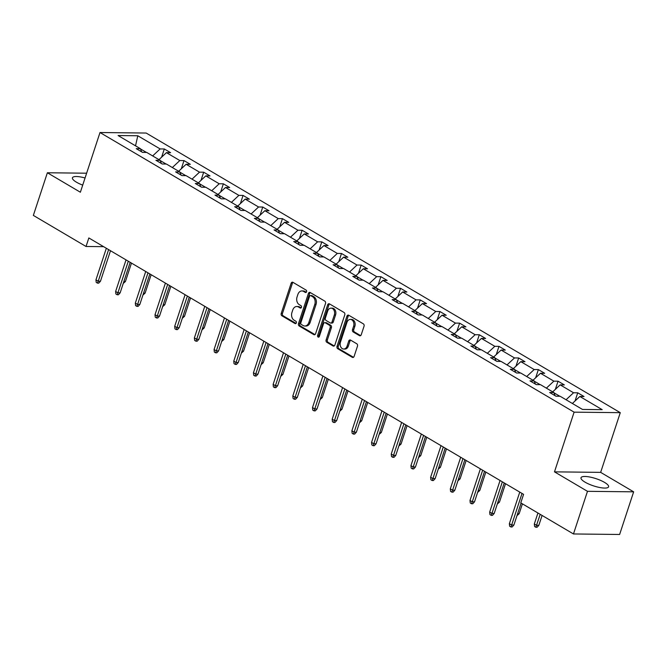 <?xml version="1.0" encoding="UTF-8"?>
<svg xmlns="http://www.w3.org/2000/svg" width="667" height="667" viewBox="0 0 667 667"><rect width="100%" height="100%" fill="white"/><g stroke="black" fill="none" stroke-linecap="round" stroke-linejoin="round"><path stroke-width="1" d="M306.562 291.771A1.276 0.95 -89.4 0 0 306.078 290.087L292.921 282.324A1.826 1.359 -89.4 0 0 292.388 282.166A1.826 1.359 -89.4 0 0 291.129 283.267L281.224 313.407A1.826 1.359 -89.4 0 0 281.908 315.808L295.072 323.57A1.276 0.95 -89.4 0 0 295.84 321.227L294.139 320.218A5.845 4.335 -89.4 0 1 291.938 312.523L292.763 310.013A5.845 4.335 -89.4 0 1 296.79 306.503A5.845 4.335 -89.4 0 1 298.491 306.995L300.192 307.996A1.276 0.95 -89.4 0 0 300.959 305.653L299.258 304.652A5.845 4.335 -89.4 0 1 297.057 296.957L297.882 294.447A5.845 4.335 -89.4 0 1 301.909 290.937A5.845 4.335 -89.4 0 1 303.61 291.421L305.311 292.429A1.276 0.95 -89.4 0 0 306.562 291.771M604.527 482.383A14.516 3.819 18.2 0 0 590.02 477.063A14.516 3.819 18.2 0 0 581.007 477.739A14.516 3.819 18.2 0 0 585.059 482.166A14.516 3.819 18.2 0 0 599.575 487.477A14.516 3.819 18.2 0 0 608.587 486.802A14.516 3.819 18.2 0 0 604.527 482.383M85.059 177.981A14.516 3.819 18.2 0 0 72.436 177.789A14.516 3.819 18.2 0 0 76.497 182.216A14.516 3.819 18.2 0 0 82.708 185.126M359.463 335.659A1.826 1.359 -89.4 0 0 359.988 335.809A1.826 1.359 -89.4 0 0 361.247 334.717L364.032 326.263A1.826 1.359 -89.4 0 0 363.34 323.854L348.724 315.233A1.826 1.359 -89.4 0 0 348.191 315.082A1.826 1.359 -89.4 0 0 346.932 316.175L337.027 346.315A1.826 1.359 -89.4 0 0 337.71 348.716L352.334 357.337A1.826 1.359 -89.4 0 0 352.86 357.495A1.826 1.359 -89.4 0 0 354.119 356.395L357.479 346.181A1.826 1.359 -89.4 0 0 356.787 343.78L350.534 340.087A1.826 1.359 -89.4 0 0 350.008 339.937A1.826 1.359 -89.4 0 0 348.741 341.037L347.082 346.098A4.886 3.627 -89.4 0 1 343.713 349.033A4.886 3.627 -89.4 0 1 340.453 342.188L346.973 322.353A4.886 3.627 -89.4 0 1 350.342 319.418A4.886 3.627 -89.4 0 1 353.602 326.255L352.518 329.565A1.826 1.359 -89.4 0 0 353.202 331.966L359.463 335.659L360.522 335.668M554.485 471.852L587.485 491.321L573.47 533.959L619.626 534.475L633.65 491.829L600.65 472.369L620.277 412.665L574.112 412.156L554.485 471.852L600.65 472.369M86.627 173.203L47.374 172.761L80.374 192.229L100 132.525L574.112 412.156M47.374 172.761L33.35 215.408L86.035 246.482L103.635 246.673M573.47 533.959L520.777 502.885L523.587 494.355L88.844 237.952L86.035 246.482M325.504 303.535A1.826 1.359 -89.4 0 0 324.821 301.134L310.197 292.513A1.826 1.359 -89.4 0 0 309.671 292.363A1.826 1.359 -89.4 0 0 308.412 293.455L298.499 323.595A1.826 1.359 -89.4 0 0 299.191 325.996L313.807 334.617A1.826 1.359 -89.4 0 0 314.34 334.776A1.826 1.359 -89.4 0 0 315.599 333.675L325.504 303.535M329.465 303.877L344.08 312.498A1.826 1.359 -89.4 0 1 344.764 314.899L334.859 345.039A1.826 1.359 -89.4 0 1 333.6 346.131A1.826 1.359 -89.4 0 1 333.066 345.981L326.813 342.288A1.826 1.359 -89.4 0 1 326.13 339.887L330.14 327.664A1.826 1.359 -89.4 0 0 329.456 325.263L325.304 322.811A1.826 1.359 -89.4 0 0 324.779 322.661A1.826 1.359 -89.4 0 0 323.52 323.753L319.335 336.476A1.276 0.95 -89.4 0 1 317.6 335.459L327.672 304.819A1.826 1.359 -89.4 0 1 328.931 303.718A1.826 1.359 -89.4 0 1 329.465 303.877M587.485 491.321L633.65 491.829M582.483 409.438L560.147 396.265L555.97 396.215L549.658 392.496L553.835 392.538L540.462 384.651L536.276 384.601L529.973 380.882L534.15 380.932L520.769 373.036L516.591 372.995L510.28 369.268L514.465 369.318L501.084 361.431L496.907 361.381L490.595 357.662L494.772 357.704L481.399 349.816L477.222 349.775L470.91 346.048L475.087 346.098L461.714 338.211L457.537 338.161L451.226 334.442L455.403 334.484L442.029 326.597L437.844 326.547L431.541 322.828L435.718 322.878L422.336 314.982L418.159 314.941L411.847 311.214L416.033 311.264L402.651 303.377L398.474 303.327L392.163 299.608L396.34 299.65L382.966 291.762L378.789 291.721L372.478 287.994L376.655 288.044L363.282 280.157L359.104 280.107L352.793 276.388L356.97 276.43L343.597 268.543L339.411 268.493L333.108 264.774L337.285 264.824L323.904 256.928L319.726 256.887L313.415 253.16L317.6 253.21L304.219 245.323L300.042 245.273L293.73 241.554L297.907 241.596L284.534 233.708L280.357 233.667L274.045 229.94L278.222 229.99L264.849 222.103L260.672 222.053L254.36 218.334L258.538 218.376L245.164 210.489L240.979 210.439L234.676 206.72L238.853 206.77L225.471 198.874L221.294 198.833L214.982 195.106L219.168 195.156L205.786 187.269L201.609 187.219L195.298 183.5L199.475 183.542L186.101 175.654L181.924 175.604L175.613 171.886L179.79 171.936L166.416 164.04L162.239 163.999L155.928 160.28L160.105 160.322L146.732 152.435L142.546 152.384L136.243 148.666L140.42 148.716L118.084 135.534L137.794 135.76L160.13 148.933L164.315 148.974L170.619 152.701L166.442 152.651L179.815 160.539L184 160.589L190.312 164.307L186.126 164.265L199.508 172.153L203.685 172.203L209.997 175.921L205.811 175.871L219.193 183.767L223.37 183.809L229.681 187.535L225.504 187.485L238.878 195.373L243.055 195.423L249.366 199.141L245.189 199.1L258.563 206.987L262.748 207.028L269.051 210.755L264.874 210.705L278.247 218.601L282.433 218.643L288.744 222.361L284.559 222.319L297.941 230.207L302.118 230.257L308.429 233.975L304.244 233.925L317.625 241.821L321.802 241.863L328.114 245.589L323.937 245.539L337.31 253.427L341.487 253.477L347.799 257.195L343.622 257.154L356.995 265.041L361.18 265.091L367.484 268.809L363.307 268.759L376.68 276.655L380.865 276.697L387.177 280.415L382.991 280.373L396.373 288.261L400.55 288.311L406.862 292.029L402.676 291.979L416.058 299.875L420.235 299.917L426.547 303.643L422.369 303.593L435.743 311.481L439.92 311.531L446.231 315.249L442.054 315.208L455.428 323.095L459.613 323.145L465.916 326.863L461.739 326.813L475.112 334.709L479.298 334.751L485.609 338.477L481.424 338.427L494.806 346.315L498.983 346.365L505.294 350.083L501.109 350.042L514.49 357.929L518.668 357.971L524.979 361.697L520.802 361.647L534.175 369.535L538.352 369.585L544.664 373.303L540.487 373.262L553.86 381.149L558.046 381.199L564.349 384.917L560.172 384.867L573.545 392.763L577.73 392.805L584.042 396.531L579.856 396.481L602.193 409.655L582.483 409.438M620.277 412.665L146.165 133.041L100 132.525M559.838 396.256L553.927 392.771M566.066 399.758L573.545 392.763M552.693 391.863L560.172 384.867M555.102 395.706L553.835 392.538M540.153 384.651L534.242 381.165M546.381 388.144L553.86 381.149M533.008 380.257L540.487 373.262M535.409 384.092L534.15 380.932M520.46 373.036L514.557 369.551M526.697 376.53L534.175 369.535M513.323 368.643L520.802 361.647M515.724 372.486L514.465 369.318M500.775 361.422L494.872 357.937M507.012 364.924L514.49 357.929M493.63 357.037L501.109 350.042M496.04 360.872L494.772 357.704M481.09 349.816L475.179 346.331M487.327 353.31L494.806 346.315M473.945 345.423L481.424 338.427M476.355 349.258L475.087 346.098M461.406 338.202L455.494 334.717M467.634 341.704L475.112 334.709M454.26 333.808L461.739 326.813M456.67 337.652L455.403 334.484M441.721 326.597L435.809 323.111M447.949 330.09L455.428 323.095M434.576 322.203L442.054 315.208M436.977 326.038L435.718 322.878M422.028 314.982L416.125 311.497M428.264 318.476L435.743 311.481M414.891 310.589L422.369 303.593M417.292 314.424L416.033 311.264M402.343 303.368L396.44 299.883M408.579 306.87L416.058 299.875M395.197 298.983L402.676 291.979M397.607 302.818L396.34 299.65M382.658 291.762L376.747 288.277M388.894 295.256L396.373 288.261M375.513 287.369L382.991 280.373M377.922 291.204L376.655 288.044M362.973 280.148L357.062 276.663M369.201 283.65L376.68 276.655M355.828 275.754L363.307 268.759M358.237 279.598L356.97 276.43M343.288 268.543L337.377 265.057M349.516 272.036L356.995 265.041M336.143 264.149L343.622 257.154M338.544 267.984L337.285 264.824M323.595 256.928L317.692 253.443M329.832 260.422L337.31 253.427M316.458 252.535L323.937 245.539M318.859 256.37L317.6 253.21M303.91 245.314L298.007 241.829M310.147 248.816L317.625 241.821M296.765 240.929L304.244 233.925M299.175 244.764L297.907 241.596M284.225 233.708L278.314 230.223M290.462 237.202L297.941 230.207M277.08 229.315L284.559 222.319M279.49 233.15L278.222 229.99M264.541 222.094L258.629 218.609M270.769 225.596L278.247 218.601M257.395 217.7L264.874 210.705M259.805 221.544L258.538 218.376M244.856 210.48L238.944 207.003M251.084 213.982L258.563 206.987M237.71 206.095L245.189 199.1M240.112 209.93L238.853 206.77M225.163 198.874L219.26 195.389M231.399 202.368L238.878 195.373M218.026 194.481L225.504 187.485M220.427 198.316L219.168 195.156M205.478 187.26L199.575 183.775M211.714 190.762L219.193 183.767M198.332 182.875L205.811 175.871M200.742 186.71L199.475 183.542M185.793 175.654L179.882 172.169M192.029 179.148L199.508 172.153M178.648 171.261L186.126 164.265M181.057 175.096L179.79 171.936M166.108 164.04L160.197 160.555M172.336 167.542L179.815 160.539M158.963 159.646L166.442 152.651M161.372 163.49L160.105 160.322M146.423 152.426L140.512 148.949M152.651 155.928L160.13 148.933M137.794 135.76L135.534 145.831M141.679 151.876L140.42 148.716M572.378 403.477L579.856 396.481M161.622 157.162L164.315 148.974M181.307 168.776L184 160.589M200.992 180.382L203.685 172.203M220.677 191.996L223.37 183.809M240.37 203.61L243.055 195.423M260.055 215.216L262.748 207.028M279.74 226.83L282.433 218.643M299.425 238.436L302.118 230.257M319.109 250.05L321.802 241.863M338.803 261.664L341.487 253.477M358.487 273.27L361.18 265.091M378.172 284.884L380.865 276.697M397.857 296.49L400.55 288.311M417.542 308.104L420.235 299.917M437.235 319.718L439.92 311.531M456.92 331.324L459.613 323.145M476.605 342.938L479.298 334.751M496.29 354.544L498.983 346.365M515.975 366.158L518.668 357.971M535.668 377.772L538.352 369.585M555.353 389.378L558.046 381.199M575.037 400.992L577.73 392.805M306.27 292.271L304.852 291.437A5.845 4.335 -89.4 0 0 303.16 290.954L301.909 290.937M296.79 306.503L298.041 306.52A5.845 4.335 -89.4 0 1 299.733 307.012L301.15 307.846M293.013 282.383A1.826 1.359 -89.4 0 0 292.379 283.283L282.475 313.415A1.826 1.359 -89.4 0 0 283.158 315.825L296.031 323.412M310.297 292.571A1.826 1.359 -89.4 0 0 309.663 293.472L299.75 323.612A1.826 1.359 -89.4 0 0 300.442 326.013L314.957 334.576M310.789 295.664A1.276 0.95 -89.4 0 0 309.538 296.323L300.842 322.778A1.276 0.95 -89.4 0 0 301.326 324.462L303.118 325.521A5.845 4.335 -89.4 0 0 304.819 326.005A5.845 4.335 -89.4 0 0 308.846 322.495L314.791 304.419A5.845 4.335 -89.4 0 0 312.59 296.723L310.789 295.664L312.039 295.673A1.276 0.95 -89.4 0 0 311.672 295.564L310.422 295.556M304.819 326.005L306.061 326.021A5.845 4.335 -89.4 0 0 310.097 322.511L308.846 322.495M312.039 295.673L313.84 296.732A5.845 4.335 -89.4 0 1 316.041 304.427L310.097 322.511M334.217 345.94L328.064 342.304L326.813 342.288M324.779 322.661L326.021 322.67A1.826 1.359 -89.4 0 1 326.555 322.828L330.707 325.271A1.826 1.359 -89.4 0 1 331.391 327.68L327.372 339.903A1.826 1.359 -89.4 0 0 328.064 342.304M329.556 303.927A1.826 1.359 -89.4 0 0 328.923 304.827L318.851 335.468A1.276 0.95 -89.4 0 0 319.076 336.935M334.317 314.982A4.886 3.627 -89.4 0 0 331.057 308.137A4.886 3.627 -89.4 0 0 327.689 311.072L325.388 318.059A1.826 1.359 -89.4 0 0 326.08 320.468L330.223 322.911A1.826 1.359 -89.4 0 0 330.757 323.07A1.826 1.359 -89.4 0 0 332.016 321.969L334.317 314.982L335.559 314.999A4.886 3.627 -89.4 0 0 332.299 308.154L331.057 308.137M330.757 323.07L332.008 323.078A1.826 1.359 -89.4 0 0 333.267 321.986L332.016 321.969M335.559 314.999L333.267 321.986M350.342 319.418L351.592 319.435A4.886 3.627 -89.4 0 1 354.852 326.271L353.76 329.581A1.826 1.359 -89.4 0 0 354.452 331.983L360.614 335.618M343.713 349.033L344.956 349.041A4.886 3.627 -89.4 0 0 348.324 346.115L347.082 346.098M350.634 340.145A1.826 1.359 -89.4 0 0 349.992 341.045L348.324 346.115M348.816 315.291A1.826 1.359 -89.4 0 0 348.182 316.191L338.277 346.331A1.826 1.359 -89.4 0 0 338.961 348.733L353.485 357.295M123.887 281.499L125.421 281.516L131.474 263.098M125.421 281.516L123.253 283.425M108.613 249.608L98.224 281.216L100.467 281.241L98.733 283.15L97.49 283.133L98.224 281.216L95.948 279.873L106.336 248.274M100.467 281.241L110.497 250.725M97.49 283.133L96.223 282.391L95.948 279.873M143.572 293.105L145.106 293.13L151.159 274.704M145.106 293.13L142.938 295.039M163.257 304.719L164.791 304.736L170.852 286.318M164.791 304.736L162.623 306.645M128.297 261.222L117.909 292.821L120.152 292.846L118.418 294.764L117.175 294.747L117.909 292.821L115.633 291.479L126.03 259.88M120.152 292.846L130.182 262.339M117.175 294.747L115.908 294.005L115.633 291.479M147.982 272.836L137.594 304.435L139.837 304.46L138.111 306.37L136.86 306.361L137.594 304.435L135.326 303.093L145.714 271.494M139.837 304.46L149.875 273.945M136.86 306.361L135.601 305.611L135.326 303.093M182.941 316.333L184.484 316.35L190.537 297.932M184.484 316.35L182.308 318.259M167.667 284.442L157.279 316.041L159.53 316.066L157.796 317.984L156.545 317.967L157.279 316.041L155.011 314.707L165.399 283.108M159.53 316.066L169.56 285.559M156.545 317.967L155.286 317.225L155.011 314.707M202.635 327.939L204.169 327.956L210.222 309.538M204.169 327.956L202.001 329.865M187.36 296.056L176.963 327.655L179.215 327.68L177.48 329.598L176.23 329.581L176.963 327.655L174.696 326.313L185.084 294.714M179.215 327.68L189.245 297.165M176.23 329.581L174.971 328.839L174.696 326.313M222.319 339.553L223.854 339.57L229.907 321.152M223.854 339.57L221.686 341.479M207.045 307.662L196.657 339.27L198.899 339.295L197.165 341.204L195.923 341.187L196.657 339.27L194.38 337.927L204.769 306.328M198.899 339.295L208.929 308.779M195.923 341.187L194.656 340.445L194.38 337.927M242.004 351.159L243.538 351.184L249.591 332.766M243.538 351.184L241.371 353.093M226.73 319.276L216.341 350.875L218.584 350.9L216.85 352.818L215.608 352.801L216.341 350.875L214.065 349.533L224.462 317.934M218.584 350.9L228.614 320.393M215.608 352.801L214.34 352.059L214.065 349.533M261.689 362.773L263.223 362.79L269.285 344.372M263.223 362.79L261.055 364.699M246.415 330.89L236.026 362.489L238.269 362.514L236.543 364.424L235.293 364.415L236.026 362.489L233.758 361.147L244.147 329.548M238.269 362.514L248.307 331.999M235.293 364.415L234.034 363.665L233.758 361.147M281.374 374.387L282.916 374.404L288.969 355.986M282.916 374.404L280.74 376.313M266.1 342.496L255.711 374.095L257.962 374.12L256.228 376.038L254.977 376.021L255.711 374.095L253.443 372.761L263.832 341.162M257.962 374.12L267.992 343.613M254.977 376.021L253.718 375.279L253.443 372.761M301.067 385.993L302.601 386.01L308.654 367.592M302.601 386.01L300.433 387.919M285.793 354.11L275.396 385.709L277.647 385.734L275.913 387.652L274.662 387.635L275.396 385.709L273.128 384.367L283.517 352.768M277.647 385.734L287.677 355.219M274.662 387.635L273.403 386.893L273.128 384.367M320.752 397.607L322.286 397.624L328.339 379.206M322.286 397.624L320.118 399.533M305.478 365.724L295.089 397.324L297.332 397.349L295.598 399.258L294.355 399.25L295.089 397.324L292.813 395.981L303.202 364.382M297.332 397.349L307.362 366.833M294.355 399.25L293.088 398.499L292.813 395.981M340.437 409.221L341.971 409.238L348.024 390.82M341.971 409.238L339.803 411.147M325.163 377.33L314.774 408.929L317.017 408.954L315.283 410.872L314.04 410.855L314.774 408.929L312.498 407.595L322.895 375.988M317.017 408.954L327.047 378.447M314.04 410.855L312.773 410.113L312.498 407.595M360.122 420.827L361.656 420.844L367.717 402.426M361.656 420.844L359.488 422.753M344.847 388.944L334.459 420.543L336.702 420.569L334.976 422.478L333.725 422.469L334.459 420.543L332.191 419.201L342.58 387.602M336.702 420.569L346.74 390.053M333.725 422.469L332.466 421.719L332.191 419.201M379.806 432.441L381.341 432.458L387.402 414.04M381.341 432.458L379.173 434.367M364.532 400.55L354.144 432.149L356.395 432.174L354.661 434.092L353.41 434.075L354.144 432.149L351.876 430.815L362.264 399.216M356.395 432.174L366.425 401.667M353.41 434.075L352.151 433.333L351.876 430.815M399.5 444.047L401.034 444.064L407.087 425.646M401.034 444.064L398.866 445.973M384.225 412.164L373.828 443.763L376.08 443.788L374.345 445.706L373.095 445.689L373.828 443.763L371.561 442.421L381.949 410.822M376.08 443.788L386.11 413.273M373.095 445.689L371.836 444.947L371.561 442.421M419.184 455.661L420.719 455.678L426.772 437.26M420.719 455.678L418.551 457.587M403.91 423.778L393.522 455.378L395.764 455.403L394.03 457.312L392.788 457.304L393.522 455.378L391.246 454.035L401.634 422.436M395.764 455.403L405.794 424.887M392.788 457.304L391.521 456.553L391.246 454.035M438.869 467.275L440.403 467.292L446.456 448.874M440.403 467.292L438.236 469.201M423.595 435.384L413.207 466.983L415.449 467.008L413.715 468.926L412.473 468.909L413.207 466.983L410.93 465.649L421.327 434.042M415.449 467.008L425.479 436.501M412.473 468.909L411.205 468.167L410.93 465.649M458.554 478.881L460.088 478.898L466.15 460.48M460.088 478.898L457.921 480.807M443.28 446.998L432.891 478.598L435.134 478.623L433.408 480.532L432.158 480.523L432.891 478.598L430.624 477.255L441.012 445.656M435.134 478.623L445.172 448.107M432.158 480.523L430.899 479.773L430.624 477.255M478.239 490.495L479.773 490.512L485.834 472.094M479.773 490.512L477.605 492.421M462.965 458.604L452.576 490.203L454.827 490.228L453.093 492.146L451.842 492.129L452.576 490.203L450.308 488.869L460.697 457.27M454.827 490.228L464.857 459.721M451.842 492.129L450.584 491.387L450.308 488.869M497.932 502.101L499.466 502.118L505.519 483.7M499.466 502.118L497.299 504.027M482.658 470.218L472.261 501.817L474.512 501.842L472.778 503.76L471.527 503.743L472.261 501.817L469.993 500.475L480.382 468.876M474.512 501.842L484.542 471.336M471.527 503.743L470.268 503.001L469.993 500.475M517.617 513.715L519.151 513.732L522.403 503.843M519.151 513.732L516.983 515.641M502.343 481.832L491.954 513.432L494.197 513.457L492.463 515.366L491.22 515.358L491.954 513.432L489.678 512.089L500.067 480.49M494.197 513.457L504.227 482.941M491.22 515.358L489.953 514.607L489.678 512.089M538.836 525.346L537.102 527.255L535.859 527.247L534.592 526.496L534.317 523.979L536.593 525.321L538.836 525.346L542.088 515.458M535.859 527.247L540.203 514.34M534.317 523.979L537.927 512.998M522.028 493.438L511.639 525.037L513.882 525.062L512.148 526.98L510.905 526.963L511.639 525.037L509.363 523.703L519.76 492.096M513.882 525.062L521.11 503.085M510.905 526.963L509.638 526.221L509.363 523.703M304.852 291.437L303.61 291.421M300.934 308.004L300.192 307.996M299.733 307.012L298.491 306.995M295.815 323.578L295.072 323.57M283.158 315.825L281.908 315.808M282.475 313.415L281.224 313.407M292.379 283.283L291.129 283.267M306.053 292.438L305.311 292.429M314.874 334.634L313.807 334.617M300.442 326.013L299.191 325.996M299.75 323.612L298.499 323.595M309.663 293.472L308.412 293.455M316.041 304.427L314.791 304.419M313.84 296.732L312.59 296.723M334.134 345.99L333.066 345.981M327.372 339.903L326.13 339.887M331.391 327.68L330.14 327.664M330.707 325.271L329.456 325.263M326.555 322.828L325.304 322.811M318.851 335.468L317.6 335.459M328.923 304.827L327.672 304.819M354.452 331.983L353.202 331.966M353.76 329.581L352.518 329.565M354.852 326.271L353.602 326.255M349.992 341.045L348.741 341.037M353.393 357.354L352.334 357.337M338.961 348.733L337.71 348.716M338.277 346.331L337.027 346.315M348.182 316.191L346.932 316.175"/></g></svg>
